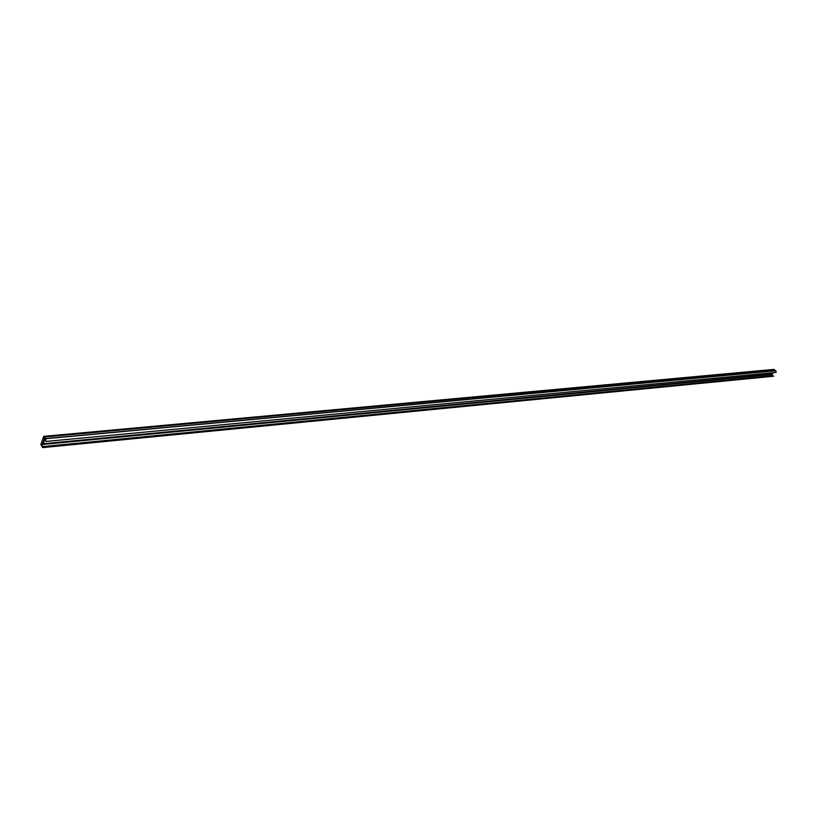 <?xml version="1.0" encoding="UTF-8"?>
<svg xmlns="http://www.w3.org/2000/svg" width="817" height="817" viewBox="0 0 817 817"><rect width="100%" height="100%" fill="white"/><g stroke="black" fill="none" stroke-linecap="round" stroke-linejoin="round"><path stroke-width="1.23" d="M42.351 444.264L44.108 439.291L43.965 437.514L45.589 439.546L45.823 441.466L45.783 438.739L43.72 436.349L40.85 444.53L42.658 447.604L44.026 447.338L43.955 446.756L42.964 446.96L41.473 444.591L41.728 443.866L43.25 444.172L44.812 438.709M772.361 372.787L771.544 374.094L43.413 443.713M773.148 372.715L772.147 374.319L771.544 374.094M772.147 374.319L773.26 372.705M44.108 439.291L44.996 439.209M772.443 376.351L42.658 447.604L773.822 376.126L43.955 446.756M44.026 447.338L773.822 376.126M772.698 375.881L771.616 374.125M42.872 446.562L772.698 375.708M41.473 444.591L771.36 374.543M43.699 438.239L44.435 438.178M45.823 441.466L776.15 372.409L775.803 370.704L45.711 438.606M46.12 441.415L776.15 372.409M775.374 370.744L773.934 369.396L43.72 436.349M44.118 437.064L774.302 369.815M44.159 436.962L774.342 369.754M42.872 446.766L772.688 375.83M45.783 438.739L775.915 370.785M45.691 438.596L775.823 370.704"/></g></svg>
